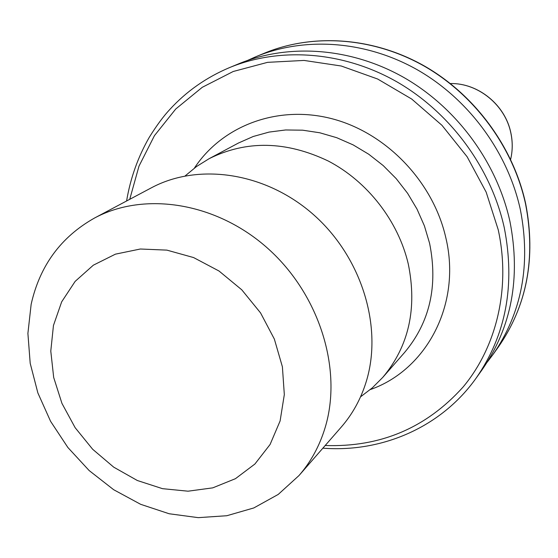 <?xml version="1.0" encoding="UTF-8"?>
<svg xmlns="http://www.w3.org/2000/svg" width="558" height="558" viewBox="0 0 558 558"><rect width="100%" height="100%" fill="white"/><g stroke="black" fill="none" stroke-linecap="round" stroke-linejoin="round"><path stroke-width="0.84" d="M298.997 475.549L341.287 427.051C352.53 414.12 360.831 399.047 366.174 381.825C383.067 327.434 362.009 257.901 314.217 215.269C266.487 172.527 198.92 162.28 151.337 187.837L94.518 218.039C60.906 236.969 39.785 265.727 31.15 304.319L27.9 333.398L30.195 363.293L37.867 392.937L50.583 421.318L67.874 447.488L89.147 470.547L113.679 489.722L140.651 504.313L169.165 513.758L198.223 517.65L226.799 515.731L253.827 507.94L278.233 494.423L298.997 475.549C310.869 461.905 319.588 445.912 325.147 427.581C342.731 369.682 319.65 294.903 268.21 248.763C216.839 202.505 144.717 191.045 94.518 218.039M280.109 420.948L284.322 394.604L282.397 366.815L274.355 339.076L260.565 312.919L241.767 289.804L219.015 271.014L193.577 257.559L166.87 250.124L140.351 249.007L115.415 254.162L93.332 265.183L75.149 281.378L61.673 301.836L53.456 325.467L50.785 351.087L53.687 377.473L61.952 403.399L75.149 427.7L92.663 449.274L113.706 467.151L137.338 480.508L162.504 488.668L188.046 491.193L212.765 487.852L235.441 478.687L254.901 464.026L270.086 444.482L280.109 420.948M360.552 396.836L372.284 387.873L382.781 377.375C408.833 346.267 417.335 308.469 408.275 263.969C398.203 220.996 367.555 181.531 328.327 161.053C286.177 140.916 246.448 140.121 209.124 158.681L196.521 166.528L185.137 175.923M487.246 362.121L492.86 354.714C521.821 313.01 531 264.687 520.384 209.752C507.857 152.355 468.797 99.219 417.391 69.834C365.846 40.65 305.038 36.472 256.136 56.602L247.654 60.39M509.928 221.407C496.976 162.49 456.793 107.847 404.027 77.59C351.128 47.542 288.835 43.168 238.873 63.731L229.547 67.588C280.067 46.788 343.163 51.266 396.801 81.789C450.299 112.521 491.089 167.979 504.272 227.713C515.452 284.887 506.071 335.023 476.134 378.122L482 369.912C511.602 327.295 520.914 277.793 509.928 221.407M382.781 377.375L404.641 352.398C429.82 322.329 438.135 285.968 429.59 243.309L424.422 225.92L417.035 209.138L407.584 193.284L396.229 178.665L383.207 165.573L368.754 154.245L353.158 144.899L336.732 137.7L319.79 132.776L302.652 130.188L285.64 129.965L269.068 132.093L253.234 136.487L238.406 143.05L209.124 158.681M194.407 168.084C222.258 125.766 277.507 104.583 331.877 118.708C386.199 132.769 433.196 181.692 445.842 237.813C461.71 304.019 426.647 369.898 370.282 389.582M325.209 445.493C380.305 447.425 426.256 427.951 463.063 387.057C496.773 346.664 510.828 287.782 498.231 229.777L486.158 192.119L467.151 156.798L441.978 125.327L411.699 99.038L377.633 79.013L341.238 66.004L304.047 60.431L267.582 62.343L233.237 71.487L202.275 87.299L175.742 109.005L154.454 135.636L138.998 166.124L129.735 199.318M525.559 203.977C513.248 147.333 474.739 94.944 424.003 65.997C373.135 37.24 313.066 33.159 264.694 53.066C313.261 33.082 373.407 37.198 424.233 65.907C474.928 94.825 513.36 147.089 525.678 203.698C536.126 257.915 526.982 305.742 498.238 347.188C526.885 305.93 535.994 258.194 525.559 203.977M450.39 83.547C478.199 82.912 505.283 104.967 510.863 132.881C512.76 141.844 512.683 150.688 510.626 159.407C512.663 150.751 512.732 141.955 510.842 133.013C505.276 105.064 478.06 82.905 450.397 83.554M229.547 67.588C206.334 77.388 186.421 91.352 169.806 109.473C163.501 116.197 156.645 125.487 149.251 137.352C137.959 157.056 130.405 178.274 126.596 200.985M264.694 53.066L256.136 56.602M498.238 347.188L492.86 354.714M322.873 448.172C381.951 452.74 441.266 427.268 476.134 378.122"/></g></svg>
